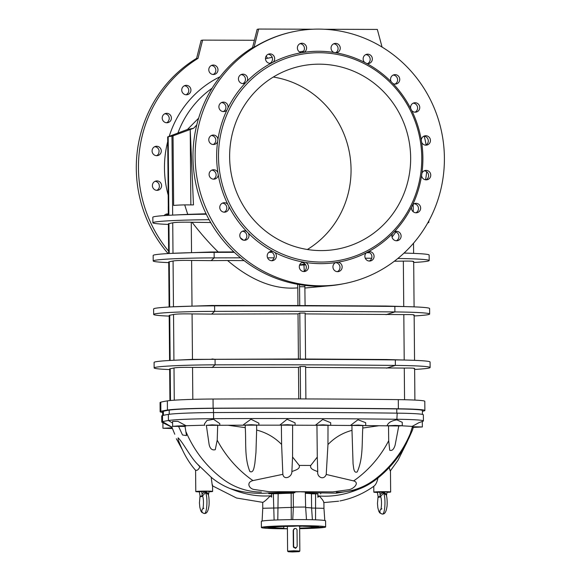 <?xml version="1.0" encoding="UTF-8"?>
<svg xmlns="http://www.w3.org/2000/svg" width="581" height="581" viewBox="0 0 581 581"><rect width="100%" height="100%" fill="white"/><g stroke="black" fill="none" stroke-linecap="round" stroke-linejoin="round"><path stroke-width="0.87" d="M161.591 185.659A4.742 4.597 78.8 0 0 156.071 180.989A4.742 4.597 78.8 0 0 152.483 186.53A4.742 4.597 78.8 0 0 161.591 185.659M171.402 118.066A4.742 4.597 78.8 0 0 165.883 113.404A4.742 4.597 78.8 0 0 162.295 118.945A4.742 4.597 78.8 0 0 171.402 118.066M217.984 69.807A4.742 4.597 78.8 0 0 212.464 65.137A4.742 4.597 78.8 0 0 208.877 70.679A4.742 4.597 78.8 0 0 217.984 69.807M254.391 40.278L202.616 40.111L198.019 58.376A128.503 124.479 -101.2 0 0 168.628 251.21M168.185 195.093A101.675 98.494 -101.2 0 1 167.72 141.604M169.224 136.324A101.675 98.494 -101.2 0 1 220.126 76.707M190.938 90.091A4.742 4.597 78.8 0 0 185.419 85.422A4.742 4.597 78.8 0 0 181.831 90.963A4.742 4.597 78.8 0 0 190.938 90.091M161.286 150.995A4.742 4.597 78.8 0 0 155.766 146.332A4.742 4.597 78.8 0 0 152.178 151.873A4.742 4.597 78.8 0 0 161.286 150.995M168.301 213.953A4.742 4.597 78.8 0 0 164.125 215.595M154.713 146.681A4.742 4.597 -101.2 0 1 159.107 150.987L158.773 153.297A4.742 4.597 -101.2 0 1 156.5 155.715M164.83 113.753A4.742 4.597 -101.2 0 1 169.136 119.533L168.127 121.618A4.742 4.597 -101.2 0 1 166.609 122.78M184.366 85.77A4.742 4.597 -101.2 0 1 188.15 92.938L186.559 94.58A4.742 4.597 -101.2 0 1 186.145 94.805M211.411 65.486A4.742 4.597 -101.2 0 1 214.295 73.787L213.176 74.521M155.018 181.337A4.742 4.597 -101.2 0 1 159.041 184.213L159.412 186.523A4.742 4.597 -101.2 0 1 156.805 190.372M168.091 253.556A128.503 124.479 -101.2 0 1 196.61 58.34M165.708 214.338A4.742 4.597 -101.2 0 1 168.301 215.326L168.243 206.575A18.36 0.871 -0.5 0 1 168.287 206.509L167.677 136.913L173.036 135.852L173.646 205.449A18.36 0.871 179.5 0 1 184.707 204.882L193.473 204.904L190.212 129.527L190.866 204.897M394.543 231.732A4.742 4.597 -101.2 0 1 396.329 240.766M424.195 170.821A4.742 4.597 -101.2 0 1 425.975 179.856M413.2 103.171A4.742 4.597 -101.2 0 1 414.987 112.198M365.769 54.607A4.742 4.597 -101.2 0 1 367.555 63.641M335.578 262.627A4.742 4.597 -101.2 0 1 337.365 271.661M244.209 240.28A4.742 4.597 78.8 0 0 242.422 231.245M213.488 179.18A4.742 4.597 78.8 0 0 211.709 170.146M223.3 111.588A4.742 4.597 78.8 0 0 221.521 102.554M269.889 63.329A4.742 4.597 78.8 0 0 268.102 54.294M303.71 271.552A4.742 4.597 78.8 0 0 301.924 262.518M344.664 283.528L342.5 283.949A128.503 124.479 -101.2 0 1 201.643 203.466A128.503 124.479 -101.2 0 1 252.546 47.606L257.143 29.348L258.632 29.05L254.035 47.315A128.503 124.479 -101.2 0 1 294.211 31.527L294.879 31.389A128.503 124.479 -101.2 0 1 444.4 157.858A128.503 124.479 -101.2 0 1 344.664 283.528A128.503 124.479 -101.2 0 1 197.649 181.57A128.503 124.479 -101.2 0 1 294.879 31.389M301.808 52.718A4.742 4.597 78.8 0 0 300.014 43.684M242.836 83.613A4.742 4.597 78.8 0 0 241.057 74.579M213.191 144.524A4.742 4.597 78.8 0 0 211.404 135.489M224.179 212.174A4.742 4.597 78.8 0 0 222.392 203.139M271.61 260.738A4.742 4.597 78.8 0 0 269.824 251.704M333.668 43.793A4.742 4.597 -101.2 0 1 335.469 52.82M393.177 75.065A4.742 4.597 -101.2 0 1 394.964 84.1M423.89 136.165A4.742 4.597 -101.2 0 1 425.677 145.199M414.079 203.757A4.742 4.597 -101.2 0 1 415.865 212.784M367.512 252.016A4.742 4.597 -101.2 0 1 369.276 261.051M421.777 157.712A104.791 101.508 -101.2 0 1 313.638 261.748A104.791 101.508 -101.2 0 1 219.458 141.829A104.791 101.508 -101.2 0 1 326.653 53.024A104.791 101.508 -101.2 0 1 421.777 157.712M337.939 262.213A106.316 102.99 78.8 0 0 366.4 252.75A4.742 4.597 78.8 0 0 370.387 260.971A4.742 4.597 78.8 0 0 373.975 255.429A4.742 4.597 78.8 0 0 368.412 251.696A106.316 102.99 78.8 0 0 392.538 233.598A4.742 4.597 78.8 0 0 397.433 240.687A4.742 4.597 78.8 0 0 401.021 235.145A4.742 4.597 78.8 0 0 394.129 231.957A106.316 102.99 78.8 0 0 411.559 207.003A4.742 4.597 78.8 0 0 416.969 212.711A4.742 4.597 78.8 0 0 420.557 207.17A4.742 4.597 78.8 0 0 412.568 204.919A106.316 102.99 78.8 0 0 421.588 175.549A4.742 4.597 78.8 0 0 427.086 179.776A4.742 4.597 78.8 0 0 430.674 174.235A4.742 4.597 78.8 0 0 421.922 173.24A106.316 102.99 78.8 0 0 421.653 142.323A4.742 4.597 78.8 0 0 430.368 139.578A4.742 4.597 78.8 0 0 421.276 140.014A106.316 102.99 78.8 0 0 411.747 110.586A4.742 4.597 78.8 0 0 419.678 106.584A4.742 4.597 78.8 0 0 414.253 102.815A4.742 4.597 78.8 0 0 410.694 108.502A106.316 102.99 78.8 0 0 392.836 83.432A4.742 4.597 78.8 0 0 399.655 78.479A4.742 4.597 78.8 0 0 394.23 74.717A4.742 4.597 78.8 0 0 391.216 81.776A106.316 102.99 78.8 0 0 366.771 63.525A4.742 4.597 78.8 0 0 372.254 58.02A4.742 4.597 78.8 0 0 363.292 57.657A4.742 4.597 78.8 0 0 364.737 62.457A106.316 102.99 78.8 0 0 336.108 52.813A4.742 4.597 78.8 0 0 340.154 47.206A4.742 4.597 78.8 0 0 331.068 47.577A4.742 4.597 78.8 0 0 333.864 52.443A106.316 102.99 78.8 0 0 303.848 52.348L301.604 52.704A106.316 102.99 78.8 0 0 273.143 62.167L271.131 63.22A106.316 102.99 78.8 0 0 247.005 81.318L245.414 82.96A106.316 102.99 78.8 0 0 227.984 107.921L226.975 109.998A106.316 102.99 78.8 0 0 217.955 139.367L217.621 141.677A106.316 102.99 78.8 0 0 217.89 172.593L218.267 174.903A106.316 102.99 78.8 0 0 227.796 204.33L228.849 206.415A106.316 102.99 78.8 0 0 246.707 231.485L248.327 233.141A106.316 102.99 78.8 0 0 272.772 251.391L274.798 252.459A106.316 102.99 78.8 0 0 303.435 262.104L305.679 262.474A106.316 102.99 78.8 0 0 335.695 262.568A4.742 4.597 78.8 0 0 338.469 271.581A4.742 4.597 78.8 0 0 337.939 262.213L335.695 262.568M368.412 251.696L366.4 252.75M394.129 231.957L392.538 233.598M412.568 204.919L411.559 207.003M421.922 173.24L421.588 175.549M421.276 140.014L421.653 142.323M410.694 108.502L411.747 110.586M391.216 81.776L392.836 83.432M364.737 62.457L366.771 63.525M333.864 52.443L336.108 52.813M305.679 262.474A4.742 4.597 -101.2 0 1 304.814 271.472A4.742 4.597 -101.2 0 1 299.389 267.71A4.742 4.597 -101.2 0 1 303.435 262.104M274.798 252.459A4.742 4.597 -101.2 0 1 272.714 260.658A4.742 4.597 -101.2 0 1 267.289 256.896A4.742 4.597 -101.2 0 1 272.772 251.391M248.327 233.141A4.742 4.597 -101.2 0 1 245.313 240.2A4.742 4.597 -101.2 0 1 239.888 236.438A4.742 4.597 -101.2 0 1 246.707 231.485M228.849 206.415A4.742 4.597 -101.2 0 1 225.283 212.101A4.742 4.597 -101.2 0 1 219.858 208.339A4.742 4.597 -101.2 0 1 227.796 204.33M218.267 174.903A4.742 4.597 -101.2 0 1 209.175 175.339A4.742 4.597 -101.2 0 1 217.89 172.593M217.621 141.677A4.742 4.597 -101.2 0 1 208.87 140.682A4.742 4.597 -101.2 0 1 212.457 135.141A4.742 4.597 -101.2 0 1 217.955 139.367M226.975 109.998A4.742 4.597 -101.2 0 1 218.986 107.746A4.742 4.597 -101.2 0 1 222.574 102.205A4.742 4.597 -101.2 0 1 227.984 107.921M245.414 82.96A4.742 4.597 -101.2 0 1 238.522 79.771A4.742 4.597 -101.2 0 1 246.765 76.169A4.742 4.597 -101.2 0 1 247.005 81.318M271.131 63.22A4.742 4.597 -101.2 0 1 265.568 59.487A4.742 4.597 -101.2 0 1 274.188 56.524A4.742 4.597 -101.2 0 1 273.143 62.167M301.604 52.704A4.742 4.597 -101.2 0 1 301.074 43.335A4.742 4.597 -101.2 0 1 303.848 52.348M209 491.787A8.417 0.399 179.5 0 0 212.355 491.533A8.417 0.399 179.5 0 0 212.61 491.432A8.417 0.399 179.5 0 0 204.192 491.105A8.417 0.399 179.5 0 0 195.782 491.577A8.417 0.399 179.5 0 0 199.319 491.875M202.065 495.92L202.079 494.155C204.301 491.228 206.466 491.235 208.564 494.177L209.095 491.279L199.29 491.729L200.169 496.414L202.065 495.92L200.467 496.239M177.924 133.042A96.678 93.657 -101.2 0 1 212.13 88.21M240.745 74.746A96.678 93.657 -101.2 0 1 241.282 74.6M240.396 237.847L243.592 240.2M271.509 252.132L269.228 252.045M422.409 411.29A208.811 9.892 179.5 0 0 424.152 410.869A44.367 2.099 179.5 0 0 424.885 410.484L424.798 401.318A44.367 2.099 179.5 0 0 398.29 399.626A570.607 27.031 179.5 0 0 213.038 399.031A44.367 2.099 179.5 0 0 167.357 400.883A208.811 9.892 179.5 0 0 160.784 402.183A44.367 2.099 179.5 0 0 160.058 402.568L160.138 411.733A44.367 2.099 179.5 0 0 162.622 412.408M298.757 398.915L298.481 367.359L192.543 367.403C183.088 367.228 176.907 367.417 173.995 367.976L169.659 368.899L169.935 400.563M298.409 358.993L305.548 359.123L305.141 313.072L299.803 313.057L298.017 313.878L298.409 358.993L192.471 359.378L192.071 313.922L211.607 314.11L214.643 311.358A765.046 36.247 -0.5 0 1 394.906 311.932A54.251 2.571 -0.5 0 1 429.649 314.03A54.251 2.571 -0.5 0 1 414.166 315.962M298.017 313.878L211.607 314.11M169.194 316.108A54.251 2.571 179.5 0 1 153.674 314.444A54.251 2.571 179.5 0 1 214.643 311.358L214.592 305.86L211.528 305.475L297.944 305.519L297.792 287.871C274.755 289.868 251.348 280.746 227.578 260.513L211.143 260.629L214.178 257.877A765.046 36.247 -0.5 0 1 240.585 257.826M267.572 257.819A765.046 36.247 -0.5 0 1 274.05 257.826M227.578 260.513L244.122 260.629M168.73 262.627A54.251 2.571 179.5 0 1 153.21 260.963A54.251 2.571 179.5 0 1 214.178 257.877L214.128 252.379A765.046 36.247 -0.5 0 1 234.332 252.336M268.865 252.321A765.046 36.247 -0.5 0 1 271.872 252.321M169.674 306.971L169.274 261.762L173.065 261.014C175.985 260.462 182.165 260.266 191.607 260.441L211.143 260.629M211.528 305.475L171.693 306.87A54.251 2.571 179.5 0 0 153.624 308.939L153.674 314.444M305.621 367.381L404.282 368.078C412.481 367.955 415.749 368.18 414.071 368.739M410.651 157.676A93.316 90.396 -101.2 0 1 338.222 248.937A93.316 90.396 -101.2 0 1 231.456 174.896A93.316 90.396 -101.2 0 1 302.069 65.835A93.316 90.396 -101.2 0 1 410.651 157.676M413.599 315.265C415.277 314.699 412.016 314.481 403.817 314.597L305.148 313.9M304.858 285.394L305.083 305.65L297.944 305.519M171.693 306.87A54.251 2.571 179.5 0 1 214.592 305.86A765.046 36.247 -0.5 0 1 394.855 306.434A54.251 2.571 -0.5 0 1 411.508 306.768A54.251 2.571 -0.5 0 1 429.606 308.526L429.649 314.03M305.076 305.541L385.987 306.034L411.508 306.768M170.139 360.452L169.739 315.243L169.187 315.425L169.587 360.489M169.739 315.243L173.53 314.495C176.45 313.936 182.63 313.747 192.071 313.922M212.072 367.591L215.108 364.839L215.064 359.334A54.251 2.571 179.5 0 0 172.158 360.343L192.471 359.378M212 358.956L215.064 359.334A765.046 36.247 -0.5 0 1 395.327 359.915A54.251 2.571 -0.5 0 1 411.973 360.249L386.452 359.516L305.548 359.022M233.903 251.936L218.216 251.987C209.523 243.541 200.801 233.635 192.05 222.262L210.7 222.523M211.063 251.994L171.228 253.389A54.251 2.571 179.5 0 1 214.128 252.379L211.063 251.994L218.216 251.987M169.274 261.762L168.722 261.944L169.115 307.008M171.228 253.389A54.251 2.571 179.5 0 0 153.159 255.458L153.21 260.963M369.436 260.971L368.652 260.971M365.267 258.204A765.046 36.247 -0.5 0 1 371.68 258.255M369.712 252.742A765.046 36.247 179.5 0 0 366.444 252.713M192.05 222.262L191.272 222.24C181.824 222.065 175.644 222.262 172.731 222.814L168.388 223.743L168.65 253.527M304.923 288.031L327.51 285.946M413.135 261.784C414.812 261.218 411.544 261 403.345 261.116L394.325 261.232M297.639 284.32L297.792 287.871M210.852 222.784L210.424 222.777M206.291 214.222A54.251 2.571 179.5 0 0 170.894 215.188L187.728 214.36L184.707 204.882M196.785 124.9L193.64 128.241L173.036 135.852M206.073 213.772L187.728 214.36M193.64 128.241L187.467 129.461L167.677 136.913M198.637 118.168L187.467 129.461M254.035 47.315L252.546 47.606M312.948 29.224L258.632 29.05M324.358 29.261L377.33 29.428L382.066 47.076M209.116 219.705A54.251 2.571 179.5 0 0 152.876 222.763A54.251 2.571 179.5 0 0 168.396 224.426M170.894 215.188A54.251 2.571 179.5 0 0 152.825 217.258L152.876 222.763M305.896 398.936L305.613 366.553L300.268 366.538L298.481 367.359M169.659 369.581A54.251 2.571 179.5 0 1 154.139 367.918A54.251 2.571 179.5 0 1 215.108 364.839A765.046 36.247 -0.5 0 1 395.37 365.413A54.251 2.571 -0.5 0 1 430.122 367.504A54.251 2.571 -0.5 0 1 414.631 369.443M172.158 360.343A54.251 2.571 179.5 0 0 154.096 362.421L154.139 367.918M366.887 252.379L369.08 252.401M397.818 258.494A54.251 2.571 -0.5 0 1 429.185 260.549A54.251 2.571 -0.5 0 1 413.694 262.481M404.006 253.098A54.251 2.571 -0.5 0 1 411.036 253.287A54.251 2.571 -0.5 0 1 429.141 255.044L429.185 260.549M392.044 237.092L395.886 232.015M413.164 206.095L413.142 204.352M411.987 205.856A18.36 0.871 -0.5 0 1 413.207 206.153L413.251 211.782M428.262 221.978A54.251 2.571 -0.5 0 1 428.851 222.349A54.251 2.571 -0.5 0 1 427.769 222.872M411.973 360.249A54.251 2.571 -0.5 0 1 430.071 362.007L430.122 367.504M273.324 77.041A93.316 90.396 -101.2 0 1 351.055 169.441A93.316 90.396 -101.2 0 1 307.371 249.496M202.616 40.111L201.128 40.401L196.531 58.666L198.019 58.376M424.885 410.484A44.367 2.099 179.5 0 0 398.37 408.792A570.607 27.031 179.5 0 0 213.118 408.203A44.367 2.099 179.5 0 0 167.437 410.048A208.811 9.892 179.5 0 0 160.864 411.348A44.367 2.099 179.5 0 0 160.138 411.733M422.438 414.406L422.402 410.549A42.834 2.026 179.5 0 0 396.772 408.915A567.543 26.886 179.5 0 0 213.438 408.327A42.834 2.026 179.5 0 0 169.209 410.128A206.516 9.783 179.5 0 0 163.37 411.283A42.834 2.026 179.5 0 0 162.615 411.668L162.651 415.524M300.268 366.538L300.551 398.922M304.916 286.731L299.571 286.716L299.738 305.628M305.686 264.856L299.564 265.183M299.484 284.639L299.571 286.716M303.979 265.197L304.248 271.247M304.981 263.927L299.636 264.98M299.803 313.057L300.203 359.109M272.191 57.337L265.481 58.659M299.505 51.941L303.631 51.128M267.5 58.26L266.178 56.03M377.359 492.441A8.417 0.399 -0.5 0 1 373.823 492.143A8.417 0.399 -0.5 0 1 374.077 492.049A8.417 0.399 -0.5 0 1 383.264 491.664A8.417 0.399 -0.5 0 1 390.65 491.998A8.417 0.399 -0.5 0 1 387.04 492.354M380.105 496.486L380.119 494.721C382.342 491.795 384.506 491.802 386.605 494.743L387.135 491.846L377.33 492.296L378.216 496.98L380.105 496.486L378.507 496.806M162.905 422.779L161.939 422.234A43.749 2.07 -0.5 0 1 161.787 422.067L161.736 415.96A43.749 2.07 -0.5 0 1 162.506 415.56L162.557 421.675L171.853 427.108L172.637 426.287M213.547 412.568L213.605 418.676A568.465 26.929 -0.5 0 1 397.23 419.264A43.749 2.07 -0.5 0 1 423.411 420.935L423.36 414.819A43.749 2.07 -0.5 0 0 397.179 413.149A568.465 26.929 -0.5 0 0 213.547 412.568A43.749 2.07 179.5 0 0 168.367 414.406A207.439 9.826 179.5 0 0 162.506 415.56M217.693 425.307L217.214 440.166L215.26 449.701C212.13 450.486 210.082 448.757 209.124 444.516L206.349 425.35L227.977 425.241L245.262 427.652C246.242 442.279 244.281 457.857 249.888 471.54C253.774 473.471 254.158 466.282 254.834 463.645L255.96 452.49L256.642 430.063C266.316 432.562 274.639 437.348 281.603 444.429L282.853 474.321L253.011 480.581C246.119 482.266 248.886 488.454 253.708 489.413L268.996 491.686L301.19 491.744L294.872 491.947L294.879 492.71L268.727 493.705L271.567 493.712L271.588 495.76L270.259 495.84C267.202 499.181 264.747 501.359 262.888 502.383L236.532 498.011L212.559 485.89M217.715 425.27A557.862 26.428 -0.5 0 1 219.313 425.263L212.13 424.842L206.349 425.35M204.788 425.19L177.561 425.967L172.637 426.352L185.041 426.425M178.665 426.577L182.507 434.987L186.486 435.597L184.976 426.055L185.993 425.989M199.871 466.717L199.871 466.797C198.586 469.535 197.25 470.69 195.848 470.254L195.594 470.298C188.636 462.476 182.848 452.33 178.236 439.861L178.12 437.842C183.458 442.889 190.132 456.971 197.707 464.357L211.164 477.248C216.895 482.056 223.191 485.81 230.054 488.512C242.851 492.608 255.742 494.082 268.727 492.942L294.872 491.947M245.262 427.652L245.226 425.19L256.649 425.161A557.862 26.428 -0.5 0 1 258.225 425.161L251.232 424.711L243.642 425.183A557.862 26.428 -0.5 0 1 245.226 425.183L227.977 425.241M243.584 425.139L243.584 424.609L250.977 419.221L258.865 423.179L258.886 425.009M256.649 425.161L292.635 425.176A557.862 26.428 -0.5 0 1 294.197 425.183L287.435 424.704L279.788 425.139A557.862 26.428 -0.5 0 1 281.371 425.161M279.802 425.118L287.101 419.264L295.068 422.874L295.09 425.002M292.555 457.007L299.23 465.41C300.421 469.31 294.494 470.32 291.887 471.612L292.555 457.007L292.628 425.19L316.943 425.27A557.862 26.428 179.5 0 0 315.396 425.248L323.058 424.82L329.55 425.314A557.862 26.428 179.5 0 0 328.018 425.307L316.943 425.256L317.291 457.087L310.748 465.446C309.557 469.339 315.265 470.385 317.72 471.692L317.291 457.087M330.698 425.118L330.676 422.707L322.738 419.453L315.396 425.248M397.179 413.149L396.852 419.86C391.362 420.738 388.101 422.714 387.048 425.8A557.862 26.428 179.5 0 1 388.522 425.815L388.696 440.71A114.428 110.848 -101.2 0 1 357.162 478.381A67.309 65.203 -101.2 0 1 353.604 480.901L326.231 474.459L327.96 444.574C334.721 437.544 342.732 432.801 351.984 430.368L351.941 425.481L328.018 425.307M351.941 425.466A557.862 26.428 179.5 0 0 350.43 425.452L358.339 425.052L364.309 425.568A557.862 26.428 179.5 0 0 362.813 425.553L351.941 425.466M365.71 425.35L365.681 422.677L357.983 419.751L350.43 425.452M388.522 425.851L362.813 425.553M168.367 414.406L168.425 420.513A43.749 2.07 179.5 0 1 213.605 418.676L213.532 419.279L219.771 423.593L219.785 425.139M281.371 425.169L281.603 444.429M256.642 430.063L256.642 425.176M282.853 474.321C283.971 480.603 292.032 477.001 291.887 471.612M293.26 493.153L291.132 493.233A18.36 0.871 -0.5 0 0 278.154 493.712L271.567 493.719M402.037 425.808L412.154 426.389L412.43 426.781L408.69 438.568L412.328 430.485L406.134 444.022C398.493 458.126 388.34 470.051 375.682 479.783C367.533 485.883 360.525 488.643 356.443 489.95L336.355 493.153L309.499 492.71L305.294 491.976L305.621 507.024L293.383 507.126L293.26 492.92L294.879 492.71M271.588 495.76A6.122 1.489 90.2 0 1 271.559 497.133L270.259 495.84C257.02 496.711 243.621 494.264 230.054 488.512M293.369 507.366L291.255 507.445A18.36 0.871 179.5 0 0 278.277 507.925L262.757 508.266L262.104 521.07M268.727 492.942L268.727 493.705M283.484 492.63L283.492 493.392M212.297 485.556L211.164 477.248M185.935 425.67L177.917 421.356L172.593 421.378L172.637 426.352M213.532 419.279L206.996 420.462L204.476 423.854L204.483 425.27M293.383 507.126L292.751 519.61M305.294 491.976L300.864 491.809M172.608 423.055L168.425 420.513A207.439 9.826 179.5 0 0 162.557 421.675A43.749 2.07 -0.5 0 0 161.787 422.067M199.871 466.797L197.707 464.357M353.604 480.901C359.842 482.629 354.011 488.788 348.84 489.718L332.913 491.889L301.19 491.744M388.696 440.71L389.728 450.26C392.059 451.059 393.86 449.345 395.124 445.104L398.777 425.96L388.522 425.858M387.048 425.8L395.153 425.415L402.277 425.72L398.777 425.96M412.328 430.485L413.345 427.325L412.299 427.318M412.082 426.715L422.351 426.962L413.323 427.398M378.994 425.728L362.791 428.023C361.818 442.649 363.336 458.235 357.235 471.888C353.524 473.791 353.618 466.601 353.074 463.958L351.984 430.368M328.011 425.321L327.96 444.574M362.798 425.568L362.791 428.023M326.231 474.459C323.813 480.727 316.87 477.081 317.72 471.692M305.504 493.327A18.36 0.871 179.5 0 1 311.467 493.821L317.88 493.857L317.894 495.905L319.223 496C322.404 499.355 323.9 501.548 323.719 502.58M305.301 492.739L309.506 493.48L317.88 493.857M317.894 495.905A6.122 1.489 90.2 0 1 317.872 497.278L317.843 493.865M305.657 507.54A18.36 0.871 -0.5 0 1 311.59 508.034L323.958 508.317L324.794 520.518M317.872 497.278L319.223 496C332.477 496.951 345.84 494.591 359.305 488.919M309.499 492.71L309.506 493.48M320.712 493.102L320.719 493.872M389.11 467.4L390.207 470.879M374.019 486.072C375.776 484.808 377.098 482.041 377.999 477.778M412.154 426.389L418.792 422.743L422.307 421.465L422.351 426.962M423.411 420.935A43.749 2.07 -0.5 0 1 423.266 421.102L422.307 421.661M396.852 419.86L402.248 422.307L402.277 425.72M174.772 434.247L171.853 427.108M172.15 428.538L162.949 428.262L172.012 427.827M162.949 428.262L162.905 422.765L171.838 427.209M297.044 530.264A1.837 1.779 78.8 0 0 294.908 528.463A1.837 1.779 78.8 0 0 293.485 530.257L293.623 545.842A1.837 1.779 78.8 0 0 295.758 547.651A1.837 1.779 78.8 0 0 297.181 545.85L297.044 530.264M293.463 547.149A1.837 1.779 78.8 0 0 295.163 547.767L295.758 547.651M295.351 548.326A1.837 1.779 78.8 0 0 296.433 547.353M292.396 551.95L299.237 551.652L293.732 551.427L288.234 551.747L292.396 551.95M296.862 546.917L295.533 548.304L293.332 546.51L293.194 530.315L294.799 528.485M299.237 551.652L299.847 551.02L293.725 550.781L287.61 551.129L288.234 551.747M299.847 551.02L299.629 526.117L296.15 525.885M299.636 526.364A8.105 0.385 179.5 0 0 301.612 526.117A8.105 0.385 179.5 0 0 298.082 525.812M286.113 526.393L286.179 526.393A8.105 0.385 179.5 0 0 287.399 526.473M283.775 526.48L284.646 526.437M301.074 526.241A20.502 0.973 179.5 0 0 303.253 526.175M303.253 525.827L303.253 526.299L304.72 525.979L300.29 525.783L293.463 526.27A20.502 0.973 179.5 0 0 275.481 526.931L263.992 527.207L273.026 527.417A20.502 0.973 179.5 0 0 283.789 528.18L282.33 528.492L287.413 528.688M273.019 526.923L273.026 527.417M283.775 526.466L283.789 528.18M311.554 526.618L311.561 527.541L323.051 527.272L314.023 527.054A20.502 0.973 179.5 0 0 303.253 526.299M299.651 528.107A20.502 0.973 179.5 0 0 311.561 527.541M275.133 528.049L268.502 528.071L275.133 528.049M309.753 528.158L303.122 528.18L309.753 528.158M318.446 526.444L311.815 526.466L318.446 526.444M283.818 526.335L277.195 526.357L283.818 526.335M299.658 528.681A32.122 1.525 179.5 0 0 324.677 527.337A32.122 1.525 179.5 0 0 325.643 526.96A32.122 1.525 179.5 0 0 297.516 525.689A32.122 1.525 179.5 0 0 262.394 527.134A32.122 1.525 179.5 0 0 261.399 527.519A32.122 1.525 179.5 0 0 287.413 528.783M325.643 526.96L325.592 520.845A32.122 1.525 179.5 0 0 301.408 519.581L301.176 519.581A32.122 1.525 179.5 0 0 262.343 521.019L262.285 521.034A32.122 1.525 179.5 0 0 261.348 521.404L261.399 527.519M379.72 491.824L380.119 494.721M386.605 494.743L386.445 495.811M380.809 509.305L380.156 510.082C379.444 512.26 380.199 513.589 382.429 514.076L382.915 514.025C384.847 513.938 386.162 511.694 386.859 507.278C387.418 505.23 387.244 496.595 386.147 494.918L383.496 493.095L380.373 496.77L380.708 496.98M380.025 496.646L380.7 496.878L378.282 497.358L378.209 496.951M382.915 514.025L382.429 514.076C385.167 514.25 385.951 497.038 383.496 493.095M378.216 496.98L378.282 497.358L378.216 496.98M425.546 179.812A30.597 7.451 -89.8 0 0 426.665 171.722M426.084 144.974A30.597 7.451 -89.8 0 0 424.094 136.179M201.672 491.257L202.079 494.155M208.564 494.177L208.405 495.244M202.769 508.738L202.108 509.515C201.404 511.694 202.159 513.023 204.381 513.51L204.875 513.459C206.807 513.372 208.114 511.12 208.811 506.712C209.378 504.664 209.204 496.029 208.107 494.351L205.456 492.528L202.333 496.196L202.667 496.414M201.985 496.08L202.653 496.312L200.242 496.791L200.169 496.385M204.875 513.459L204.381 513.51C207.126 513.684 207.911 496.472 205.456 492.528M200.169 496.414L200.242 496.791L200.169 496.414M192.819 399.358L192.543 367.403M192.006 305.896L191.607 260.441M174.278 400.193L173.995 367.976M404.558 399.728L404.282 368.078M170.487 400.505L170.211 368.724M386.06 314.662L394.906 311.932L394.855 306.434L385.987 306.034M173.93 360.256L173.53 314.495M173.465 306.775L173.065 261.014M404.209 359.988L403.817 314.597M191.534 252.415L191.272 222.24M173 253.294L172.731 222.814M403.744 306.507L403.345 261.116M169.202 253.498L168.94 223.562M172.666 215.093L171.976 136.107M168.868 215.297L168.185 136.855M386.532 368.143L395.37 365.413L395.327 359.915L386.452 359.516M160.784 402.183L160.864 411.348M167.357 400.883L167.437 410.048M213.038 399.031L213.118 408.203M398.29 399.626L398.37 408.792M396.772 408.915L396.808 413.142M213.438 408.327L213.481 412.568M169.209 410.128L169.245 414.275M163.37 411.283L163.406 415.342M217.214 440.166A114.428 110.848 78.8 0 0 249.409 478.04A67.309 65.203 78.8 0 0 253.011 480.581M186.102 432.01A114.428 110.848 78.8 0 0 222.588 478.86A67.309 65.203 78.8 0 0 261.421 492.078M310.748 465.446L299.23 465.41M273.346 493.77L274.116 520.082M278.154 493.712L277.791 519.93M291.132 493.233L291.277 519.625M410.644 432.722A114.428 110.848 -101.2 0 1 374.97 479.34A67.309 65.203 -101.2 0 1 336.37 492.318M315.577 493.908L315.556 519.828M311.467 493.821L311.59 508.034L312.389 519.734M267.812 526.938L267.812 527.403M316.768 527.061L316.776 527.555M414.899 400.077L414.623 368.485M414.551 360.343L414.151 315.004M414.086 306.862L413.687 261.523M404.056 253.055L411.036 253.287M413.614 253.381L413.527 243.185M428.851 222.349L428.843 220.925M262.706 502.391L262.757 508.266M195.594 470.298L195.782 491.577M212.552 484.924L212.61 491.432M323.907 502.318L323.958 508.317M373.772 486.297L373.823 492.143M390.461 470.719L390.65 491.998M405.523 445.14L398.05 460.159L390.461 470.748M339.965 500.945C352.442 498.447 363.866 493.451 374.244 485.956M176.348 438.735L182.027 449.142M338.665 501.192L323.907 502.58M287.399 526.364L287.61 551.129M305.621 507.024L306.485 519.617M380.635 496.74L380.642 496.82C382.066 499.442 381.434 509.384 380.715 509.515L381.891 508.803M378.1 496.312L377.468 503.422L377.846 507.779L378.805 511.316L379.851 512.972L382.291 514.091M202.595 496.174L202.602 496.254C204.025 498.876 203.394 508.818 202.675 508.949L203.851 508.237M200.06 495.746L199.428 502.855L199.806 507.213L200.765 510.75L201.81 512.398L204.251 513.517"/></g></svg>

